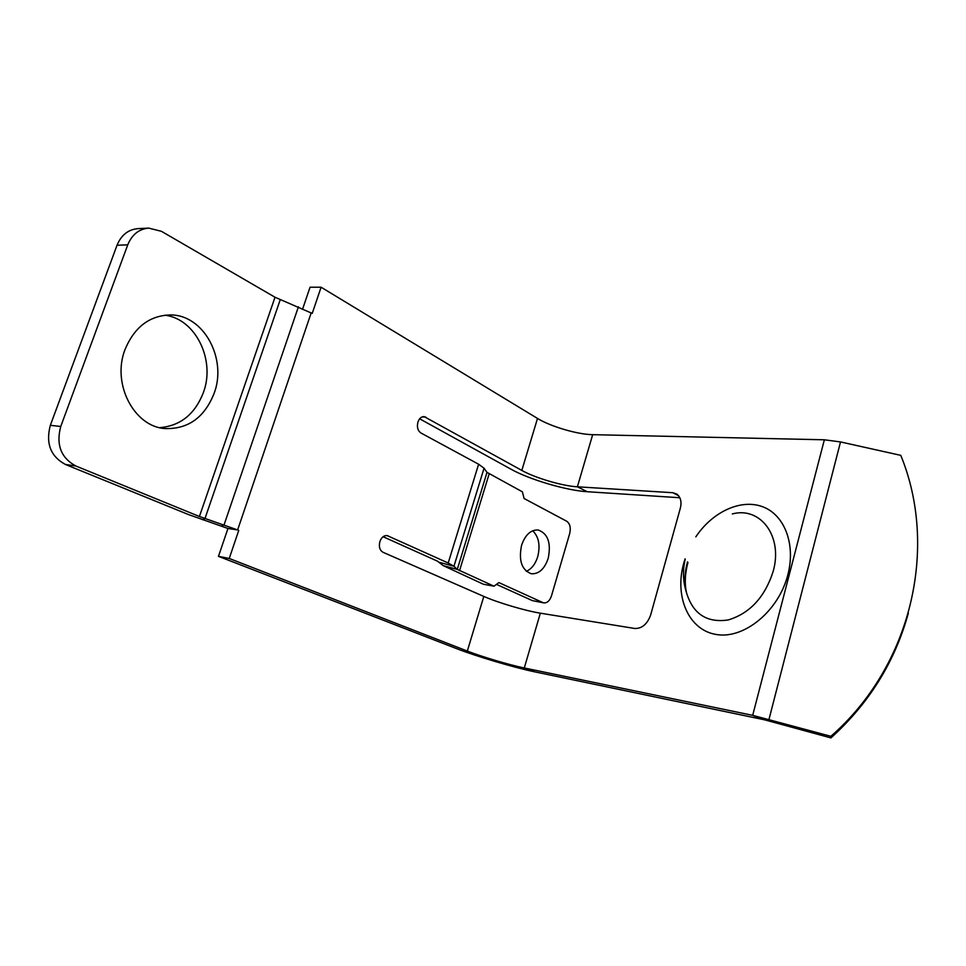 <?xml version="1.0" encoding="UTF-8"?>
<svg xmlns="http://www.w3.org/2000/svg" width="966" height="966" viewBox="0 0 966 966"><rect width="100%" height="100%" fill="white"/><g stroke="black" fill="none" stroke-linecap="round" stroke-linejoin="round"><path stroke-width="1.45" d="M321.098 287.216L312.223 313.419L275.02 297.238L161.467 231.333L148.752 228.109L137.993 228.628C128.249 229.485 121.257 235.028 117.043 245.231L50.341 425.306C45.559 443.382 50.594 456.447 65.471 464.489L188.793 514.685L227.952 528.487L218.473 556.344L456.664 648.657C476.371 656.361 514.48 667.687 534.741 671.841L764.613 719.827L830.941 737.915L830.881 736.297L752.683 715.347L824.36 439.796L592.677 434.676C577.692 434.507 550.487 426.501 537.507 418.435L321.098 287.216L310.038 287.228L302.781 308.577M419.642 418.797L511.062 469.235C529.428 479.571 566.656 490.547 587.268 491.718L679.883 497.744M383.079 536.71L437.429 561.137L443.237 565.629L457.28 569.409L453.948 566.269L448.2 562.997L387.1 535.575C383.888 535.369 381.522 537.289 379.988 541.358L379.855 541.757C378.66 546.78 379.723 550.294 383.043 552.298L483.809 596.42C497.756 602.615 525.625 610.874 540.344 613.168L634.855 628.492C642.052 628.612 647.329 624.096 650.673 614.931L680.293 508.333C681.875 502.187 680.764 497.454 676.937 494.121L672.807 492.708L577.39 486.804L592.677 434.676M443.237 565.629L483.459 584.261L494.012 586.193L457.28 569.409L487.009 472.374L484.051 468.22L478.617 464.223L420.922 432.985C417.747 430.727 416.744 427.141 417.904 422.251L418.024 421.864C419.329 418.338 421.369 416.588 424.146 416.6L521.821 470.418C535.079 477.941 562.49 486.031 577.39 486.804L587.268 491.718M496.464 584.37L532.387 600.623L542.844 602.567L498.867 582.595L494.012 586.193M532.387 600.623L543.798 602.881C547.227 603.098 549.799 600.743 551.501 595.817L569.698 533.534C571.003 527.75 570 523.644 566.692 521.229L524.103 498.516L522.389 491.827L487.009 472.374M542.844 602.567L543.798 602.881M148.752 228.109C138.983 228.978 131.98 234.557 127.741 244.857L60.737 426.501C55.919 444.746 60.967 457.908 75.879 466.01L199.419 516.496L237.636 529.936L227.952 528.487M218.473 556.344L229.244 558.469L238.747 530.394M229.244 558.469L467.327 651.072C481.575 656.663 509.637 665.006 524.284 667.977L752.683 715.347L763.273 719.537M830.881 736.297C911.614 665.936 938.614 547.529 900.771 455.348L840.517 441.933L824.36 439.796M908.33 613.193C894.963 661.71 869.171 703.284 830.941 737.915M687.478 561.85C684.532 572.814 684.23 583.174 686.572 592.955C693.093 614.074 706.967 623.07 728.207 619.955C749.918 613.362 764.915 597.121 773.211 571.244C783.185 536.106 760.302 506.305 732.313 513.936M548.193 558.396C551.296 543.049 547.964 533.582 538.195 529.984C530.817 529.67 525.287 534.766 521.58 545.259C518.476 560.57 521.712 570.073 531.3 573.756C538.883 574.178 544.522 569.059 548.193 558.396M526.313 571.329C531.566 569.01 535.357 564.144 537.724 556.718C540.465 545.452 538.799 536.794 532.713 530.757M125.049 349.487C111.501 383.756 134.165 426.718 164.993 428.566C188.068 429.278 204.442 417.578 214.102 393.452C227.36 358.917 203.826 314.614 170.318 314.94C149.525 315.568 134.443 327.088 125.049 349.487M159.704 427.648C180.352 425.934 194.903 414.257 203.355 392.619C215.611 360.451 195.965 319.058 164.945 315.182M385.905 535.538L388.235 535.913M439.759 562.441L453.948 566.269L484.051 468.22M422.275 416.853L425.946 417.155M678.712 495.812L672.807 492.708M117.043 245.231L127.741 244.857M50.341 425.306L60.737 426.501M65.471 464.489L75.879 466.01M202.558 519.744L204.973 518.549L280.237 299.702M221.431 526.047L224.04 524.936L298.422 306.777M534.741 671.841L524.284 667.977L540.344 613.168M769.769 721.131L768.996 719.344L840.517 441.933M467.327 651.072L483.809 596.42M521.821 470.418L537.507 418.435M695.822 536.855C712.328 512.028 740.536 498.637 762.379 506.643C784.259 514.467 795.96 543.882 787.858 574.782C778.644 611.188 743.989 639.371 716.361 634.505C688.565 630.17 674.304 596.626 683.735 563.25L685.063 558.867M489.134 473.932L459.526 570.677M311.197 312.815L237.636 529.936M448.2 562.997L478.617 464.223M199.419 516.496L275.02 297.238M685.22 559.229C682.539 570.568 682.986 581.81 686.572 592.955C684.496 583.85 684.954 573.659 687.961 562.405"/></g></svg>
